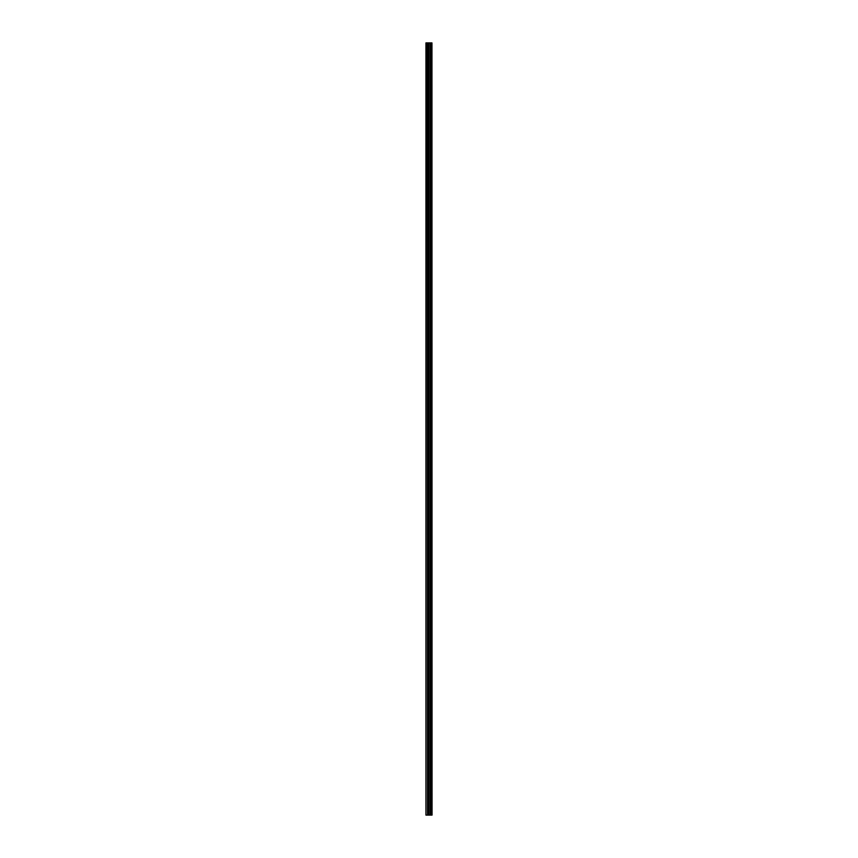 <?xml version="1.0" encoding="UTF-8"?>
<svg xmlns="http://www.w3.org/2000/svg" width="858" height="858" viewBox="0 0 858 858"><rect width="100%" height="100%" fill="white"/><g stroke="black" fill="none" stroke-linecap="round" stroke-linejoin="round"><path stroke-width="1.29" d="M431.96 42.9L432.057 815.1L431.96 42.9L425.943 42.9L425.943 815.1L426.276 42.9M426.276 815.1L431.96 815.1M427.97 42.9L427.97 815.1L427.97 42.9M431.252 42.9L431.252 815.1L431.252 42.9M431.917 815.1L431.917 42.9M431.692 815.1L431.692 42.9M431.638 815.1L431.638 42.9M431.349 815.1L431.349 42.9M431.156 815.1L431.156 42.9M430.362 815.1L430.362 42.9M430.287 815.1L430.287 42.9M428.936 815.1L428.936 42.9M428.861 815.1L428.861 42.9M428.067 815.1L428.067 42.9M427.874 815.1L427.874 42.9M427.584 815.1L427.584 42.9M427.531 815.1L427.531 42.9"/></g></svg>
